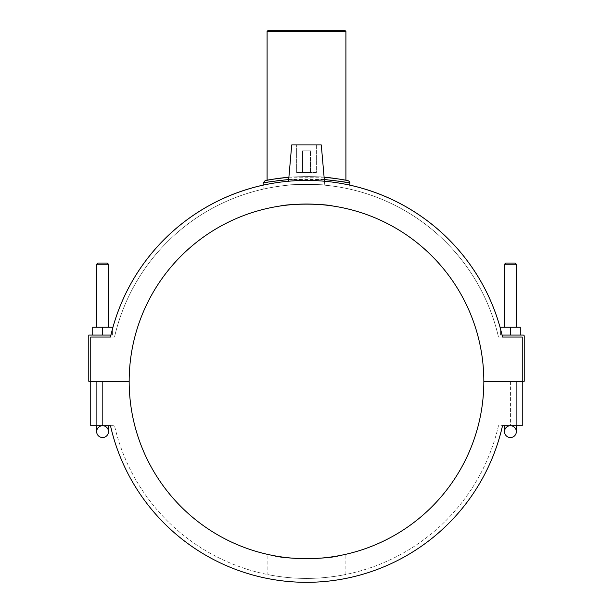 <?xml version="1.0" encoding="UTF-8"?>
<svg xmlns="http://www.w3.org/2000/svg" width="613" height="613" viewBox="0 0 613 613"><rect width="100%" height="100%" fill="white"/><g stroke="black" fill="none" stroke-linecap="round" stroke-linejoin="round"><path stroke-width="0.46" stroke-dasharray="3.06 2.3" d="M345.119 574.588C345.625 574.488 327.166 578.526 306.5 578.411C285.834 578.526 267.375 574.488 267.881 574.588C267.375 574.488 285.834 578.526 306.5 578.411C327.166 578.526 345.625 574.488 345.119 574.588L345.119 554.451L339.648 555.577L343.242 554.857M269.758 554.857L273.352 555.577L267.881 554.451L267.881 574.588M267.881 30.65L345.119 30.65M345.908 31.439L267.092 31.439M279.513 178.245L270.486 179.647C281.06 176.421 323.465 175.149 338.874 179.034L330.836 177.908M344.881 180.084L345.908 180.283L344.881 180.084M324.101 177.211L288.899 177.211M338.024 30.65L274.976 30.65L338.024 30.65L338.024 206.865L332.951 206.022L336.491 206.596M276.509 206.596L280.049 206.022L274.976 206.865L274.976 30.65M338.024 181.027C319.365 177.387 280.792 178.981 268.348 182.061M264.601 182.735L263.153 183.011M288.692 179.525L324.308 179.525M324.101 177.218L288.899 177.218M265.038 180.697L266.425 180.414M270.011 179.732C282.67 176.207 323.526 175.211 339.809 179.18M343.954 179.908L347.127 180.521M349.847 189.164C350.406 189.287 329.71 184.184 306.5 184.337C283.29 184.184 262.594 189.287 263.153 189.164C262.594 189.287 283.29 184.184 306.5 184.337C329.71 184.184 350.406 189.287 349.847 189.164L349.847 185.126A200.98 200.98 0 0 0 263.153 185.126L263.153 189.164M510.43 335.073L510.43 327.189L520.284 327.189L520.284 335.073L520.284 327.189L500.583 327.189L510.43 327.189L510.43 335.073L510.43 327.189L500.583 327.189L500.583 335.073L500.583 327.189L500.583 335.073L520.284 335.073L500.583 335.073L520.284 335.073L500.583 335.073L500.583 329.181A200.98 200.98 0 0 1 502.522 337.043A200.98 200.98 0 0 0 110.478 337.043A200.98 200.98 0 0 1 112.417 329.181L112.417 335.073L92.716 335.073L112.417 335.073L92.716 335.073L112.417 335.073L112.417 327.189L102.57 327.189L112.417 327.189L112.417 335.073L112.417 327.189L92.716 327.189L108.478 327.189L96.655 327.189L108.478 327.189L96.655 327.189L102.57 327.189L102.57 335.073M502.522 337.043L498.484 337.043A197.034 197.034 0 0 0 498.017 335.073A197.034 197.034 0 0 1 498.484 337.043L502.522 337.043L498.484 337.043A197.034 197.034 0 0 0 114.516 337.043L110.478 337.043A200.98 200.98 0 0 1 502.522 337.043L522.253 337.043L522.253 381.278L522.253 337.043L522.253 381.278L483.833 381.278A177.333 177.333 0 0 0 306.5 204.045A177.333 177.333 0 0 0 129.167 381.278L90.747 381.278L90.747 337.043L90.747 381.278L90.747 337.043L114.516 337.043A197.034 197.034 0 0 1 498.484 337.043L522.253 337.043M110.478 425.706A200.98 200.98 0 0 0 502.522 425.706A200.98 200.98 0 0 1 110.478 425.706L114.516 425.706A197.034 197.034 0 0 0 498.484 425.706L502.522 425.706L498.484 425.706A197.034 197.034 0 0 1 114.516 425.706L90.747 425.706L108.478 425.706L90.747 425.706L102.57 425.706L102.57 381.47L108.478 381.47L102.57 381.47L102.57 425.706L102.57 381.47L108.478 381.47L102.57 381.47L102.57 425.706A5.908 5.908 0 0 0 96.655 431.621A5.908 5.908 0 0 0 102.57 437.529A5.908 5.908 0 0 0 108.478 431.621A5.908 5.908 0 0 0 102.57 425.706L90.747 425.706L90.747 381.47L90.747 425.706L90.747 381.47L102.57 381.47L90.747 381.47L90.747 425.706L90.747 381.47L129.167 381.47A177.333 177.333 0 0 0 306.5 558.704A177.333 177.333 0 0 0 483.833 381.47L522.253 381.47L504.522 381.47L522.253 381.47L522.253 425.706L502.522 425.706M110.478 337.043L90.747 337.043M114.516 337.043A197.034 197.034 0 0 1 114.983 335.073A197.034 197.034 0 0 0 114.516 337.043M288.547 181.203L291.719 144.929L321.281 144.929L291.719 144.929L321.281 144.929L324.798 185.187C325.886 184.26 287.114 184.26 288.202 185.187C287.114 184.26 325.886 184.26 324.798 185.187C325.886 184.26 287.114 184.26 288.202 185.187C287.114 184.26 325.886 184.26 324.798 185.187L324.453 181.203M522.253 425.706L504.522 425.706L522.253 425.706L522.253 381.47L522.253 425.706L510.43 425.706L510.43 381.47L522.253 381.47L510.43 381.47L510.43 425.706A5.908 5.908 0 0 1 516.345 431.621A5.908 5.908 0 0 1 510.43 437.529A5.908 5.908 0 0 1 504.522 431.621A5.908 5.908 0 0 1 510.43 425.706L522.253 425.706L522.253 381.47L522.253 425.706M110.93 335.073L88.778 335.073L88.778 381.278L90.747 381.278M522.253 381.278L524.222 381.278L524.222 336.054A0.988 0.988 0 0 0 523.241 335.073L502.07 335.073M520.284 335.073L520.284 327.189L510.43 327.189M310.439 150.844L302.561 150.844L310.439 150.844L302.561 150.844L310.439 150.844L310.439 172.514L310.439 150.844M310.439 172.514L302.561 172.514L310.439 172.514M316.354 172.514L296.646 172.514L316.354 172.514L316.354 144.929L296.646 144.929L316.354 144.929L316.354 172.514L296.646 172.514L316.354 172.514M316.354 144.929L296.646 144.929L316.354 144.929M102.57 381.278L96.655 381.278L102.57 381.278M92.716 335.073L92.716 327.189L92.716 335.073L92.716 327.189L102.57 327.189M108.478 264.234L107.298 263.054L97.842 263.054L107.298 263.054L97.842 263.054L96.655 264.234L108.478 264.234L96.655 264.234L108.478 264.234L108.478 327.189M516.345 264.234L504.522 264.234L516.345 264.234L504.522 264.234L505.702 263.054L515.158 263.054L516.345 264.234L516.345 327.189M515.158 263.054L505.702 263.054L515.158 263.054M510.43 381.278L516.345 381.278L510.43 381.278M108.478 425.706L108.478 431.621A5.908 5.908 0 0 0 102.57 425.706L96.655 425.706L102.57 425.706A5.908 5.908 0 0 0 96.655 431.621L96.655 381.47M504.522 425.706L504.522 431.621A5.908 5.908 0 0 1 510.43 425.706L516.345 425.706L510.43 425.706A5.908 5.908 0 0 1 516.345 431.621L516.345 381.278M347.985 180.697L346.881 180.475M302.561 172.514L302.561 150.844L302.561 172.514M296.646 172.514L296.646 144.929L296.646 172.514M96.655 381.278L96.655 425.706M96.655 264.234L96.655 327.189M504.522 327.189L504.522 264.234M516.345 381.47L516.345 425.706"/><path stroke-width="0.92" d="M345.119 554.451L343.242 554.857M339.648 555.577C326.614 559.493 286.386 559.493 273.352 555.577C286.386 559.493 326.614 559.493 339.648 555.577M267.881 554.451L269.758 554.857M345.908 31.439L345.119 30.65L267.881 30.65L267.092 31.439L345.908 31.439L345.908 180.283M267.092 180.283L270.486 179.647L267.092 180.283L267.092 31.439M338.874 179.034L344.881 180.084L338.874 179.034M330.836 177.908L324.101 177.211M288.899 177.211L279.513 178.245M338.024 206.865L336.491 206.596M332.951 206.022C322.024 203.531 290.976 203.531 280.049 206.022C290.976 203.531 322.024 203.531 332.951 206.022M274.976 206.865L276.509 206.596M324.308 179.525C340.537 181.341 349.058 182.498 349.847 183.011L338.024 181.027M268.348 182.061L264.601 182.735M288.899 177.218C274.088 178.981 266.134 180.138 265.054 180.689L263.153 183.011C263.942 182.498 272.456 181.341 288.692 179.525M510.43 335.073L510.43 327.189L500.583 327.189L500.583 329.181A200.98 200.98 0 0 0 349.847 185.126L349.847 183.011A2.368 2.368 0 0 0 347.962 180.697L346.874 180.475C343.571 179.601 335.978 178.513 324.101 177.218M266.425 180.414L270.011 179.732M339.809 179.18L343.954 179.908M102.57 335.073L102.57 327.189L112.417 327.189L112.417 329.181A200.98 200.98 0 0 1 263.153 185.126L263.153 183.011M502.522 425.706A200.98 200.98 0 0 1 110.478 425.706A200.98 200.98 0 0 0 502.522 425.706L522.253 425.706L522.253 381.47L483.833 381.47A177.333 177.333 0 0 1 306.5 558.704A177.333 177.333 0 0 1 129.167 381.47L90.747 381.47L90.747 425.706L110.478 425.706M90.747 381.278L129.167 381.278A177.333 177.333 0 0 1 306.5 204.045A177.333 177.333 0 0 1 483.833 381.278L522.253 381.278L522.253 337.043L502.522 337.043A200.98 200.98 0 0 0 110.478 337.043L90.747 337.043L90.747 381.278L88.778 381.278L88.778 335.073L110.93 335.073M110.478 337.043L90.747 337.043M502.07 335.073L523.241 335.073A0.988 0.988 0 0 1 524.222 336.054L524.222 381.278L522.253 381.278M520.284 335.073L520.284 327.189L510.43 327.189M288.547 181.203L291.719 144.929L321.281 144.929L324.453 181.203M92.716 335.073L92.716 327.189L102.57 327.189M108.478 327.189L108.478 264.234L96.655 264.234L96.655 327.189M96.655 264.234L97.842 263.054L107.298 263.054L108.478 264.234M102.57 425.706A5.908 5.908 0 0 0 96.655 431.621A5.908 5.908 0 0 0 102.57 437.529A5.908 5.908 0 0 0 108.478 431.621A5.908 5.908 0 0 0 102.57 425.706M516.345 264.234L515.158 263.054L505.702 263.054L504.522 264.234L516.345 264.234L516.345 327.189M510.43 425.706A5.908 5.908 0 0 1 516.345 431.621A5.908 5.908 0 0 1 510.43 437.529A5.908 5.908 0 0 1 504.522 431.621A5.908 5.908 0 0 1 510.43 425.706M522.253 337.043L502.522 337.043M96.655 425.706L96.655 431.621A5.908 5.908 0 0 0 102.57 437.529A5.908 5.908 0 0 0 108.478 431.621L108.478 425.706M516.345 425.706L516.345 431.621A5.908 5.908 0 0 1 510.43 437.529A5.908 5.908 0 0 1 504.522 431.621L504.522 425.706M349.847 183.011C350.054 181.724 349.065 180.873 346.874 180.475M504.522 264.234L504.522 327.189"/></g></svg>
